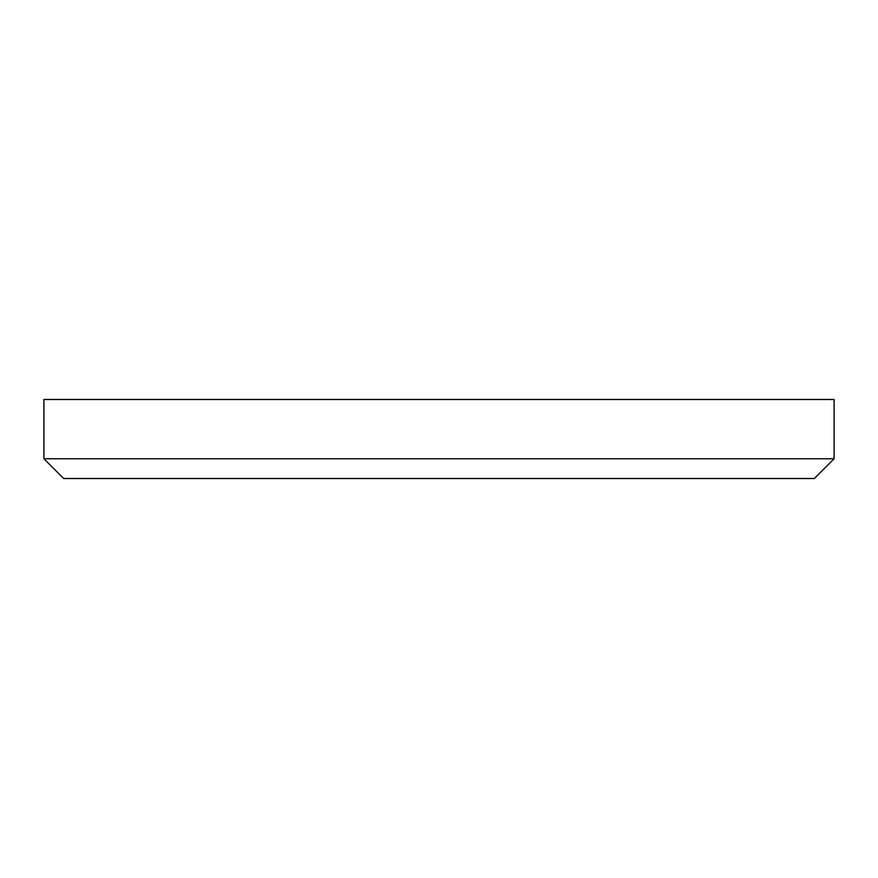 <?xml version="1.0" encoding="UTF-8"?>
<svg xmlns="http://www.w3.org/2000/svg" width="878" height="878" viewBox="0 0 878 878"><rect width="100%" height="100%" fill="white"/><g stroke="black" fill="none" stroke-linecap="round" stroke-linejoin="round"><path stroke-width="1.32" d="M43.9 458.755L63.655 478.51L814.345 478.51L834.1 458.755L43.9 458.755L834.1 458.755L834.1 399.49L43.9 399.49L43.9 458.755L43.9 399.49L834.1 399.49L834.1 458.755L814.345 478.51L63.655 478.51L43.9 458.755"/></g></svg>
